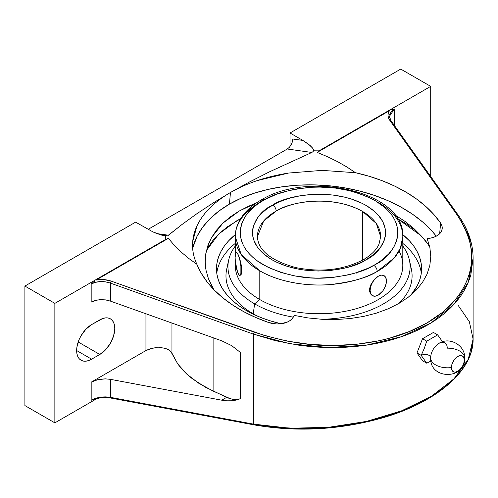 <?xml version="1.0" encoding="UTF-8"?>
<svg xmlns="http://www.w3.org/2000/svg" width="498" height="498" viewBox="0 0 498 498"><rect width="100%" height="100%" fill="white"/><g stroke="black" fill="none" stroke-linecap="round" stroke-linejoin="round"><path stroke-width="0.75" d="M398.873 303.469L408.229 297.238L416.116 290.216L422.441 282.466L427.01 274.236L429.818 265.546L430.782 256.619L429.899 247.624L427.153 238.579L428.672 238.405L427.153 238.579L429.899 247.624L430.782 256.619L429.818 265.546L427.01 274.236L422.441 282.466L416.116 290.216L408.229 297.238L398.873 303.469L388.147 308.822L398.873 303.469M430.677 357.552A5.546 3.2 0 0 0 427.184 354.669A5.546 3.2 0 0 0 421.208 355.379L426.742 363.191L422.522 360.757L416.994 352.945L422.522 338.746L433.428 332.446L437.649 334.88L442.529 341.746L437.649 334.88L426.742 341.18L424.265 348.451L421.208 355.379A5.546 3.2 180 0 1 427.029 354.632A5.546 3.2 180 0 1 430.658 357.365M438.601 343.595A11.709 6.76 -60 0 0 430.708 356.904A11.709 6.76 -60 0 1 438.601 343.595A11.709 6.76 -60 0 1 447.241 348.164A17.013 9.823 0 0 1 464.69 357.769A17.013 9.823 180 0 1 464.285 360.135A17.013 9.823 0 0 0 464.69 357.769M430.67 358.018A17.013 9.823 0 0 0 451.412 367.561A9.101 5.254 120 0 0 457.849 371.278A9.101 5.254 120 0 0 464.285 360.135L463.794 363.26L462.399 366.478L459.1 370.412L455.384 372.137L454.269 372.093L452.495 371.066L451.537 368.943L451.898 364.436L454.269 359.73L456.591 357.284L459.1 355.833L461.422 355.603L462.399 355.964L463.794 357.57L464.285 360.135A9.101 5.254 120 0 0 457.849 356.419A9.101 5.254 120 0 0 451.412 367.561A17.013 9.823 180 0 1 430.67 358.018M264.276 199.86L263.286 200.42C244.45 208.656 223.023 240.808 263.28 264.787C284.42 275.481 306.444 279.801 329.359 277.735C349.938 275.344 364.748 271.217 373.799 265.353A4.93 2.795 60.9 0 1 377.223 271.429C367.611 277.66 351.868 282.042 330.006 284.582C308.43 286.506 279.502 282.459 259.8 270.831L241.169 254.466L235.261 236.631A83.776 48.368 180 0 1 260.846 201.833A4.93 2.795 -119.1 0 1 261.873 199.58A4.93 2.795 60.9 0 1 264.276 199.86L276.322 194.345L289.985 190.286L297.269 188.854L312.383 187.248L320.077 187.086L335.353 188.07L350.007 190.746L356.929 192.689L369.622 197.687L375.274 200.7L384.929 207.61L388.832 211.432L392.075 215.46L394.621 219.655L396.445 223.969L397.535 228.364L397.877 232.803L397.472 237.241L396.315 241.63L394.422 245.937L391.814 250.114L388.508 254.129L379.955 261.5L374.789 264.793L368.01 268.279L355.093 273.085L348.083 274.921L333.311 277.374L317.998 278.121L310.316 277.847L295.283 276.01L281.146 272.524L268.453 267.519L257.678 261.189L253.146 257.603L249.237 253.775L246 249.747L243.454 245.558L241.623 241.237L240.534 236.843L240.192 232.404L240.602 227.972L241.76 223.577L243.653 219.269L246.261 215.092L253.526 207.274L258.12 203.707L264.276 199.86A4.93 2.795 -119.1 0 0 261.873 199.58C310.105 170.291 405.185 192.135 402.807 236.631A83.776 48.368 180 0 1 377.223 271.429A83.776 48.368 180 0 1 259.8 270.831L259.8 299.572L254.627 303.88L253.233 313.821A93.058 53.728 0 0 0 257.385 316.074A93.058 53.728 180 0 1 253.233 313.821L254.627 303.88A91.084 52.589 0 0 0 293.297 317.139A91.084 52.589 180 0 1 254.627 303.88L259.8 299.572A83.776 48.368 0 0 0 351.096 310.055A83.776 48.368 0 0 0 402.807 265.372L402.807 236.631L400.361 248.241L394.242 257.939L377.223 271.429A4.93 2.795 -119.1 0 0 373.799 265.353L374.789 264.793C393.625 256.551 415.052 224.399 374.795 200.42C353.655 189.726 331.624 185.412 308.716 187.478C288.137 189.863 273.321 193.99 264.276 199.86M236.388 252.71L237.079 252.791L238.119 254.559L240.621 261.817L241.791 268.36L241.879 270.314L241.107 270.433A11.554 2.44 -98.8 0 0 238.119 254.559L239.781 259.726L240.883 266.337L240.883 273.558L239.781 275.419L238.704 274.504L237.534 271.989L235.355 261.649L235.124 257.547L235.629 253.395L236.457 252.567L238.119 254.559A11.554 2.44 -98.8 0 0 236.338 252.573A11.554 2.44 -98.8 0 0 235.28 260.834A11.554 2.44 -98.8 0 0 238.119 273.427A11.554 2.44 -98.8 0 0 239.899 275.406A11.554 2.44 -98.8 0 0 241.107 270.433L241.879 270.314L241.542 273.452L241.138 274.51L240.024 275.382M380.659 236.631L379.015 244.138C376.476 249.959 371.116 255.219 362.924 259.931A4.93 2.801 60.8 0 1 365.333 260.211C353.126 269.15 306.419 279.297 271.597 259.558C237.969 239.133 256.296 212.335 271.976 205.431L272.742 204.995A4.93 2.801 60.8 0 1 276.172 211.071L263.691 220.981L257.41 236.631A61.628 35.582 180 0 1 276.172 211.071A61.628 35.582 180 0 1 362.612 211.469L362.612 260.105L362.612 211.469A61.628 35.582 180 0 1 380.659 236.631L376.32 223.509L362.612 211.469C330.118 193.392 287.402 202.904 276.172 211.071A4.93 2.801 -119.2 0 0 272.742 204.995C284.949 196.063 331.656 185.91 366.478 205.655C400.106 226.073 381.773 252.872 366.098 259.775L365.333 260.211A4.93 2.801 -119.2 0 0 362.924 259.931C343.359 269.991 320.986 272.543 295.812 267.594C270.806 260.628 258.008 250.307 257.41 236.631M229.416 204.13A129.99 82.126 5.2 0 0 192.658 248.216L197.208 235.984L202.798 227.02L210.106 218.641L219.02 210.978L229.416 204.13L230.474 192.483L229.416 204.13L241.138 198.204L254.024 193.286L267.88 189.445L282.503 186.738L297.686 185.206L313.211 184.864L328.842 185.729L344.355 187.777L359.531 190.989L374.147 195.309L387.986 200.675L400.846 207.012L412.549 214.233L422.92 222.22L431.803 230.873L436.267 236.195A129.99 82.126 5.2 0 0 229.416 204.13M209.951 207.896C215.665 202.219 222.506 197.084 230.474 192.483L249.317 182.069L269.219 171.947L311.835 152.456L287.284 149.008L289.394 147.271L291.187 144.762L292.382 141.855L292.799 139.01L302.884 140.424L310.229 145.609L312.576 148.074L313.771 150.203A153.708 88.744 180 0 1 320.226 150.153L430.702 86.372L430.702 176.479L430.702 86.372L400.741 69.079L430.702 86.372L320.226 150.153L317.189 152.413L327.547 156.739L337.439 161.595L346.782 166.936L355.491 172.713L322.001 170.378L288.46 173.061C266.15 176.647 246.821 183.121 230.474 192.483C238.442 187.883 247.35 183.924 257.205 180.612L288.46 173.061L322.001 170.378L355.491 172.713A129.99 82.126 -174.8 0 1 440.618 223.104A18.283 11.554 -174.8 0 1 442.205 228.613A18.283 11.554 -174.8 0 1 428.672 238.405L432.357 237.708L435.65 236.5L438.396 234.851L440.469 232.827L441.763 230.537L442.23 228.072L441.844 225.557L440.618 223.104L439.653 233.749L440.618 223.104L433.976 214.626L425.958 206.595L416.658 199.1L406.2 192.247L394.702 186.109L382.321 180.762L369.192 176.28L355.491 172.713L346.782 166.936L337.439 161.595L327.547 156.739L317.189 152.413L389.411 110.712C387.438 113.805 387.55 116.993 389.747 120.255L391.036 121.064L389.747 120.255L457.12 214.924L458.403 215.734L457.12 214.924C471.077 236.731 475.179 256.24 469.421 273.458C463.265 293.714 449.128 310.204 426.991 322.941C404.936 335.72 377.671 343.128 345.214 345.17C317.475 347.218 287.116 342.867 254.136 332.116L253.37 334.108L253.37 424.109L275.363 427.216L298.383 428.467C314.867 428.622 330.529 427.577 345.369 425.336C361.386 422.933 376.251 419.478 389.971 414.971C404.164 410.308 416.832 404.762 427.975 398.325C439.124 391.895 448.399 384.773 455.801 376.961C462.966 369.416 467.977 361.399 470.834 352.901L473.1 339.07L468.263 359.276L454.033 378.785L431.287 396.364L401.463 410.881L366.46 421.42L328.512 427.321L290.01 428.236L253.37 424.109L253.37 334.108L110.382 283.101L110.382 301.097L221.735 340.813L231.651 345.624L240.434 352.466L240.434 398.717L236.239 400.075L231.651 400.778L226.783 400.815L221.735 400.193L226.677 397.336A36.541 21.097 -120 0 0 240.434 398.717L240.434 352.466L231.651 345.624L221.735 340.813L110.382 301.097L105.42 299.877L110.382 301.097L110.382 283.101L253.37 334.108L290.01 343.769L328.512 347.529L366.46 345.133L401.463 336.71L431.287 322.785L454.033 304.234L468.263 282.248L473.1 258.225L470.834 274.803C467.977 284.8 462.966 293.945 455.801 302.236C448.399 310.82 439.124 318.328 427.975 324.758C416.832 331.195 404.164 336.355 389.971 340.24C376.251 344.006 361.386 346.334 345.369 347.237C330.529 348.09 314.867 347.38 298.383 345.114L275.363 340.676L253.37 334.108L254.136 332.116L111.147 281.109L110.382 283.101L111.147 281.109C106.199 279.422 101.2 279.067 96.145 280.032L168.374 238.33L174.244 245.246L180.992 251.913L188.561 258.281L196.878 264.289C193.909 257.671 192.471 251.278 192.552 245.116L192.726 241.325L196.996 225.868C200.022 219.456 204.342 213.461 209.951 207.896M268.522 322.467A129.99 82.126 -174.8 0 1 196.878 264.289L201.248 273.24L207.118 281.912L214.408 290.197L223.036 297.991L232.89 305.199L243.846 311.736L255.773 317.512L268.522 322.467L276.191 323.93L280.113 323.862L287.221 322.131L290.073 320.55L292.264 318.589L293.702 316.33A18.283 11.554 -174.8 0 1 268.522 322.467M235.261 243.41A102.544 59.2 0 0 0 216.779 273.159A102.544 59.2 0 0 1 235.261 243.41M246.529 310.634A102.544 59.2 180 0 1 216.493 268.771A102.544 59.2 180 0 1 235.33 234.577L228.601 240.864L224.299 246.112L220.913 251.583L218.466 257.223L216.991 262.969L216.493 268.771L216.991 274.572L218.466 280.318L220.913 285.958L224.299 291.423L228.601 296.677L233.774 301.664L239.768 306.326L246.529 310.634L253.986 314.537L262.066 317.998L270.7 320.98L281.053 323.762A102.544 59.2 180 0 1 246.529 310.634M421.296 273.159A102.544 59.2 0 0 0 402.807 243.41A102.544 59.2 0 0 1 421.296 273.159M410.053 264.637A93.058 53.728 180 0 1 398.792 303.512A93.058 53.728 0 0 0 411.367 269.132L409.412 260.143A91.084 52.589 180 0 1 321.428 319.268A91.084 52.589 0 0 0 402.807 246.056A91.084 52.589 180 0 1 409.412 260.143M399.029 251.004A83.776 48.368 180 0 1 362.363 306.768A83.776 48.368 180 0 1 259.8 299.572L259.8 270.831A83.776 48.368 180 0 1 235.261 236.631C235.28 231.352 236.569 226.254 239.115 221.33C243.703 212.721 251.285 205.469 261.873 199.574M378.275 202.431A83.776 48.368 180 0 1 402.807 236.631M382.645 275.108L383.771 275.506L381.325 275.101L382.645 275.108M379.856 275.487L378.275 276.241L379.856 275.487M372.361 295.6L371.097 294.617L369.715 291.834L369.715 288.149L371.085 284.14L375.05 278.724L378.275 276.241L381.4 275.151L382.813 275.207L385.066 276.508L386.286 279.204L386.286 282.889L385.066 286.991L382.813 290.9L378.268 295.115M378.281 295.102L375.15 296.198L372.498 295.681L370.724 293.639L370.101 290.39L370.724 286.418L372.498 282.341L375.15 278.762L378.275 276.241A11.554 6.673 120 0 0 370.724 286.431A11.554 6.673 120 0 0 372.504 295.688A11.554 6.673 120 0 0 378.275 295.109L376.656 295.837M356.817 272.562L356.45 273.072L356.817 272.562M365.333 260.211L374.34 253.986L380.472 247.382L384.275 240.217L385.247 236.506L385.589 232.759L385.303 229.012L382.831 221.654L377.938 214.713L374.633 211.482L366.478 205.655L361.697 203.109L350.972 198.895L345.126 197.252L332.745 195.004L319.841 194.183L313.348 194.32L300.587 195.683L288.523 198.453L277.623 202.524L267.613 208.214L260.386 214.439L257.597 217.825L253.799 224.996L252.822 228.7L252.48 232.448L252.772 236.195L253.694 239.912L257.391 247.095L263.436 253.725L271.597 259.558L276.371 262.097L287.103 266.318L299.043 269.256L305.33 270.209L318.228 271.03L331.164 270.389L343.632 268.31L349.546 266.754L360.446 262.689L365.333 260.211M372.498 295.681L371.097 294.617L369.715 291.834L369.535 290.073L370.238 286.157L373.544 280.368L378.275 276.241A11.554 6.673 -60 0 1 384.051 275.668A11.554 6.673 -60 0 1 386.442 280.959A11.554 6.673 120 0 1 378.275 295.109L379.856 293.988M238.735 274.504L237.565 271.983M235.261 260.653L235.261 265.372A83.776 48.368 0 0 0 259.8 299.572A83.776 48.368 180 0 1 235.43 262.328M236.693 252.53L237.558 253.47L239.376 257.727L241.542 266.231L241.791 272.039L240.621 275.157M235.261 246.056A91.084 52.589 0 0 0 254.627 303.88A91.084 52.589 180 0 1 228.663 260.143A91.084 52.589 180 0 1 235.261 246.056M426.742 363.191L431.075 360.969L426.742 363.191L422.522 360.757L416.994 352.945L421.208 355.379L426.742 363.191M228.663 260.143L226.702 269.132A93.058 53.728 0 0 0 253.233 313.821A93.058 53.728 180 0 1 228.022 264.637M421.208 355.379L416.994 352.945L422.522 338.746L426.742 341.18L424.265 348.451L421.208 355.379M426.742 341.18L422.522 338.746L433.428 332.446L437.649 334.88L426.742 341.18M402.745 234.577A102.544 59.2 180 0 1 421.576 268.771A102.544 59.2 180 0 1 410.862 295.121L417.162 285.958L419.609 280.318L421.084 274.572L421.576 268.771L421.084 262.969L419.609 257.223L417.162 251.583L413.77 246.112L409.468 240.864L402.745 234.577M206.452 250.463L218.809 233.96L236.332 221.019L240.64 218.659L227.362 226.833L219.618 233.195L213.188 240.036L208.164 247.257M397.435 218.659L421.034 235.722L413.664 228.333L405.111 221.473L394.715 214.781L405.111 221.473L413.664 228.333L421.034 235.722L427.633 243.69L429.774 247.033A116.968 67.529 0 0 0 421.034 235.722L413.776 229.167L405.254 223.135L397.435 218.659M256.159 203.091L239.277 210.996L222.824 223.197L211.501 237.646L208.93 242.906L205.805 253.656C204.89 258.879 204.977 264.469 206.072 270.42L208.432 278.756L213.754 289.525L208.432 278.756L206.072 270.42L205.188 261.992L205.805 253.656L207.909 245.539L211.501 237.646L216.499 230.163L222.824 223.197L230.474 216.755L239.277 210.996L249.1 205.991L256.159 203.091M290.023 146.53L290.023 132.997L400.741 69.079L290.023 132.997L302.884 140.424L290.023 132.997L290.023 146.53M389.666 114.503L391.322 111.465L394.385 108.981L394.385 125.452L394.385 108.981L391.49 109.778L394.385 108.981L389.417 116.345L389.573 117.808M473.1 258.014L473.1 339.07L469.377 321.764L458.403 305.735M466.782 230.157L471.712 245.041M313.174 151.504L311.835 152.456L313.174 151.504L313.771 150.203L313.174 151.504M312.576 148.074L313.771 150.203A153.708 88.744 180 0 1 320.226 150.153L317.189 152.413L389.411 110.712L388.303 112.996L387.992 115.418L388.477 117.877L389.747 120.255L457.12 214.924L461.677 221.996L465.412 229.223L468.288 236.562L470.293 243.97L471.413 251.409L471.643 258.836L470.977 266.2L469.421 273.458L466.987 280.573L463.682 287.502L459.523 294.206L454.537 300.636L442.218 312.545L426.991 322.941L409.238 331.581L389.368 338.26L378.785 340.819L356.643 344.28L333.635 345.488L310.31 344.423L287.203 341.105L264.861 335.627L111.147 281.109L103.69 279.559L96.145 280.032L168.374 238.33L165.33 239.582A153.708 88.744 180 0 1 165.417 235.853L157.461 233.811L152.93 231.894L135.618 222.145L24.9 286.064L54.861 303.363L165.33 239.582A153.708 88.744 180 0 1 165.417 235.853L167.172 235.797L161.732 235.162L152.93 231.894L135.618 222.145L24.9 286.064L24.9 405.571L24.9 286.064L54.861 303.363L54.861 422.864L54.861 303.363L165.33 239.582L168.374 238.33L174.244 245.246L180.992 251.913L188.561 258.281L196.878 264.289C193.959 257.883 192.514 251.49 192.552 245.116C192.583 238.542 194.064 232.13 196.996 225.868C203.097 213.051 214.258 201.92 230.474 192.483L212.932 203.078L196.835 213.742L182.056 224.455L168.473 235.23L156.92 233.606L168.473 235.23L167.907 235.573L182.056 224.455L196.835 213.742L212.932 203.078L230.474 192.483L249.317 182.069L269.219 171.947L311.835 152.456L287.284 149.008L148.111 229.354L287.284 149.008L289.394 147.271L291.187 144.762L292.382 141.855L292.799 139.01L302.884 140.424L308.679 144.308L312.576 148.074M264.861 426.375L110.382 397.329L105.433 396.887L100.26 397.261L95.355 398.419L91.178 400.255L91.178 382.178L145.945 350.561L149.251 349.061L155.164 347.729L163.288 347.953L166.793 348.911L169.575 350.355L171.959 353.2L171.959 323.059L171.959 353.2L177.798 364.007L186.744 374.06L198.596 383.149L213.1 391.061L213.1 337.737L213.1 391.061L230.393 398.736L233.973 399.44L237.347 399.433L240.434 398.717L236.239 400.075L231.651 400.778L226.783 400.815L221.735 400.193L110.382 379.333L110.382 397.329L253.37 424.109L254.136 424.62L253.75 424.825M473.1 258.225C473.019 243.41 468.076 229.074 458.266 215.217L390.905 120.566M458.272 215.229L458.403 215.734M294.113 315.39L293.702 316.33L294.113 315.39L308.025 317.929L322.113 319.305L336.324 319.517L350.194 318.546L363.621 316.411L376.388 313.136L388.147 308.822L376.388 313.136L363.621 316.411L350.194 318.546L336.324 319.517L322.113 319.305L308.025 317.929L294.113 315.39M94.981 399.11L91.178 400.255L91.178 382.178L145.945 350.561L153.11 348.04L161.346 347.679L165.118 348.363L168.287 349.577L170.627 351.227L177.798 364.007L181.895 369.143L186.744 374.06L192.321 378.735L205.537 387.263L226.677 397.336L221.735 400.193L110.382 379.333L105.42 378.86L97.733 379.688L91.178 382.178L95.348 380.354L100.247 379.208L105.42 378.86L110.382 379.333L110.382 397.329L111.147 397.84L110.382 397.329C103.291 396.271 96.892 397.248 91.178 400.255L94.259 399.396C99.644 397.535 105.14 397.08 110.755 398.039L110.761 398.039M145.945 350.561L145.945 313.777L145.945 350.561M91.178 284.034L91.178 302.112L97.733 299.908L105.42 299.877L100.247 299.647L95.348 300.412L91.178 302.112L91.178 284.034L95.355 282.341L100.26 281.588L105.433 281.856L110.382 283.101C103.291 280.785 96.892 281.096 91.178 284.034L94.875 280.866M333.635 427.247L356.643 423.848M409.238 407.943L426.991 399.01M91.626 359.183L76.648 350.536L91.626 359.183A21.184 12.232 -60 0 1 81.031 360.235A21.184 12.232 -60 0 1 77.788 343.259A21.184 12.232 -60 0 1 91.626 324.59L99.793 319.872A21.184 12.232 -60 0 1 110.388 318.826A21.184 12.232 -60 0 1 113.637 335.801A21.184 12.232 -60 0 1 99.793 354.464L91.626 359.183L88.7 360.54L85.893 361.175L83.303 361.075L81.031 360.235L79.17 358.685L77.788 356.493L76.935 353.742L76.935 346.994L79.17 339.468L81.031 335.77L85.893 329.215L91.626 324.59L102.719 318.521L105.526 317.88L108.116 317.985L110.388 318.826L112.249 320.37L113.637 322.561L114.49 325.312L114.777 328.524L113.637 335.801L110.388 343.284L105.526 349.839L99.793 354.464L78.192 341.995L99.793 354.464L91.626 359.183M24.9 405.571L54.861 422.864L96.954 398.562L54.861 422.864L24.9 405.571M430.677 357.639L430.67 357.981C429.606 379.93 465.767 379.918 464.696 357.981C465.319 345.07 449.053 336.162 438.501 343.657M235.261 255.026L235.261 236.631M390.899 120.553L389.417 116.345M110.755 398.039L253.743 424.819C296.459 432.32 339.381 430.011 382.52 417.884C436.516 402.396 473.691 370.537 473.1 339.063"/></g></svg>
